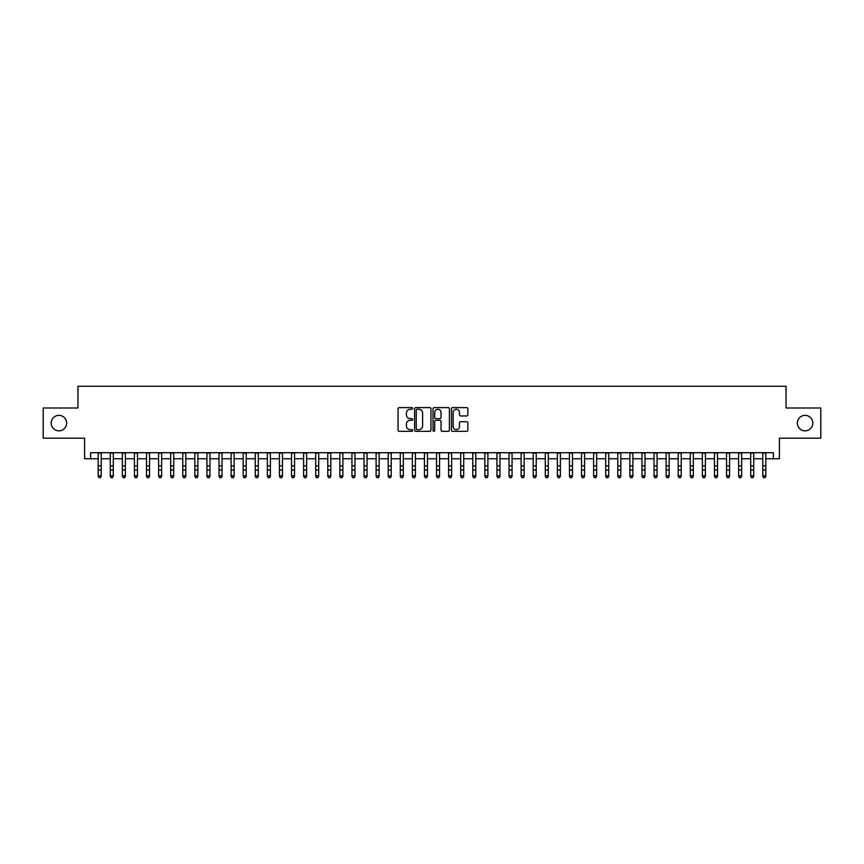 <?xml version="1.0" encoding="UTF-8"?>
<svg xmlns="http://www.w3.org/2000/svg" width="864" height="864" viewBox="0 0 864 864"><rect width="100%" height="100%" fill="white"/><g stroke="black" fill="none" stroke-linecap="round" stroke-linejoin="round"><path stroke-width="1.3" d="M412.668 408.445A0.832 0.832 0 0 0 411.836 407.614L399.233 407.614A1.188 1.188 0 0 0 398.045 408.802L398.045 430.153A1.188 1.188 0 0 0 399.233 431.33L411.836 431.33A0.832 0.832 0 0 0 412.668 430.499A0.832 0.832 0 0 0 411.836 429.678L410.206 429.678A3.791 3.791 0 0 1 406.415 425.876L406.415 424.094A3.791 3.791 0 0 1 410.206 420.304L411.836 420.304A0.832 0.832 0 0 0 412.668 419.472A0.832 0.832 0 0 0 411.836 418.64L410.206 418.64A3.791 3.791 0 0 1 406.415 414.85L406.415 413.068A3.791 3.791 0 0 1 410.206 409.277L411.836 409.277A0.832 0.832 0 0 0 412.668 408.445M797.353 423.101A7.733 7.733 0 0 0 805.086 430.834A7.733 7.733 0 0 0 812.83 423.101A7.733 7.733 0 0 0 805.086 415.368A7.733 7.733 0 0 0 797.353 423.101M51.17 423.101A7.733 7.733 0 0 0 58.914 430.834A7.733 7.733 0 0 0 66.647 423.101A7.733 7.733 0 0 0 58.914 415.368A7.733 7.733 0 0 0 51.17 423.101M466.668 415.973A1.188 1.188 0 0 0 467.845 414.785L467.845 408.802A1.188 1.188 0 0 0 466.668 407.614L452.671 407.614A1.188 1.188 0 0 0 451.483 408.802L451.483 430.153A1.188 1.188 0 0 0 452.671 431.33L466.668 431.33A1.188 1.188 0 0 0 467.845 430.153L467.845 422.917A1.188 1.188 0 0 0 466.668 421.729L460.674 421.729A1.188 1.188 0 0 0 459.486 422.917L459.486 426.503A3.175 3.175 0 0 1 456.311 429.678A3.175 3.175 0 0 1 453.146 426.503L453.146 412.441A3.175 3.175 0 0 1 456.311 409.277A3.175 3.175 0 0 1 459.486 412.441L459.486 414.785A1.188 1.188 0 0 0 460.674 415.973L466.668 415.973M90.634 458.741L90.634 452.704L773.366 452.704L773.366 458.741L779.414 458.741L779.414 438.199L820.8 438.199L820.8 407.992L786.056 407.992L786.056 386.24L77.944 386.24L77.944 407.992L43.2 407.992L43.2 438.199L84.586 438.199L84.586 458.741L98.183 458.741M430.963 408.802A1.188 1.188 0 0 0 429.775 407.614L415.778 407.614A1.188 1.188 0 0 0 414.59 408.802L414.59 430.153A1.188 1.188 0 0 0 415.778 431.33L429.775 431.33A1.188 1.188 0 0 0 430.963 430.153L430.963 408.802M434.225 407.614L448.222 407.614A1.188 1.188 0 0 1 449.41 408.802L449.41 430.153A1.188 1.188 0 0 1 448.222 431.33L442.228 431.33A1.188 1.188 0 0 1 441.04 430.153L441.04 421.492A1.188 1.188 0 0 0 439.862 420.304L435.888 420.304A1.188 1.188 0 0 0 434.7 421.492L434.7 430.499A0.832 0.832 0 0 1 433.868 431.33A0.832 0.832 0 0 1 433.037 430.499L433.037 408.802A1.188 1.188 0 0 1 434.225 407.614M101.207 458.741L110.268 458.741M113.292 458.741L122.353 458.741M125.366 458.741L134.438 458.741M137.452 458.741L146.513 458.741M149.537 458.741L158.598 458.741M161.622 458.741L170.683 458.741M173.707 458.741L182.768 458.741M185.792 458.741L194.854 458.741M197.878 458.741L206.939 458.741M209.963 458.741L219.024 458.741M222.037 458.741L231.109 458.741M234.122 458.741L243.184 458.741M246.208 458.741L255.269 458.741M258.293 458.741L267.354 458.741M270.378 458.741L279.439 458.741M282.463 458.741L291.524 458.741M294.548 458.741L303.61 458.741M306.634 458.741L315.695 458.741M318.708 458.741L327.78 458.741M330.793 458.741L339.865 458.741M342.878 458.741L351.94 458.741M354.964 458.741L364.025 458.741M367.049 458.741L376.11 458.741M379.134 458.741L388.195 458.741M391.219 458.741L400.28 458.741M403.304 458.741L412.366 458.741M415.39 458.741L424.451 458.741M427.464 458.741L436.536 458.741M439.549 458.741L448.61 458.741M451.634 458.741L460.696 458.741M463.72 458.741L472.781 458.741M475.805 458.741L484.866 458.741M487.89 458.741L496.951 458.741M499.975 458.741L509.036 458.741M512.06 458.741L521.122 458.741M524.135 458.741L533.207 458.741M536.22 458.741L545.292 458.741M548.305 458.741L557.366 458.741M560.39 458.741L569.452 458.741M572.476 458.741L581.537 458.741M584.561 458.741L593.622 458.741M596.646 458.741L605.707 458.741M608.731 458.741L617.792 458.741M620.816 458.741L629.878 458.741M632.891 458.741L641.963 458.741M644.976 458.741L654.037 458.741M657.061 458.741L666.122 458.741M669.146 458.741L678.208 458.741M681.232 458.741L690.293 458.741M693.317 458.741L702.378 458.741M705.402 458.741L714.463 458.741M717.487 458.741L726.548 458.741M729.562 458.741L738.634 458.741M741.647 458.741L750.708 458.741M753.732 458.741L762.793 458.741M765.817 458.741L773.366 458.741M417.085 409.277A0.832 0.832 0 0 0 416.254 410.098L416.254 428.846A0.832 0.832 0 0 0 417.085 429.678L418.802 429.678A3.791 3.791 0 0 0 422.604 425.876L422.604 413.068A3.791 3.791 0 0 0 418.802 409.277L417.085 409.277M441.04 412.506A3.175 3.175 0 0 0 437.875 409.331A3.175 3.175 0 0 0 434.7 412.506L434.7 417.452A1.188 1.188 0 0 0 435.888 418.64L439.862 418.64A1.188 1.188 0 0 0 441.04 417.452L441.04 412.506M101.207 452.704L101.207 476.431L100.3 477.76L99.09 477.49L100.3 477.76M98.183 452.704L98.183 475.762L101.207 475.762L100.3 477.49M99.09 477.76L98.183 476.431L99.09 477.49M113.292 452.704L113.292 476.431L112.385 477.76L111.175 477.49L112.385 477.76M110.268 452.704L110.268 475.762L113.292 475.762L112.385 477.49M111.175 477.76L110.268 476.431L111.175 477.49M125.366 452.704L125.366 476.431L124.459 477.76L123.26 477.49L124.459 477.76M122.353 452.704L122.353 475.762L125.366 475.762L124.459 477.49M123.26 477.76L122.353 476.431L123.26 477.49M137.452 452.704L137.452 476.431L136.544 477.76L135.335 477.49L136.544 477.76M134.438 452.704L134.438 475.762L137.452 475.762L136.544 477.49M135.335 477.76L134.438 476.431L135.335 477.49M149.537 452.704L149.537 476.431L148.63 477.76L147.42 477.49L148.63 477.76M146.513 452.704L146.513 475.762L149.537 475.762L148.63 477.49M147.42 477.76L146.513 476.431L147.42 477.49M161.622 452.704L161.622 476.431L160.715 477.76L159.505 477.49L160.715 477.76M158.598 452.704L158.598 475.762L161.622 475.762L160.715 477.49M159.505 477.76L158.598 476.431L159.505 477.49M173.707 452.704L173.707 476.431L172.8 477.76L171.59 477.49L172.8 477.76M170.683 452.704L170.683 475.762L173.707 475.762L172.8 477.49M171.59 477.76L170.683 476.431L171.59 477.49M185.792 452.704L185.792 476.431L184.885 477.76L183.676 477.49L184.885 477.76M182.768 452.704L182.768 475.762L185.792 475.762L184.885 477.49M183.676 477.76L182.768 476.431L183.676 477.49M197.878 452.704L197.878 476.431L196.97 477.76L195.761 477.49L196.97 477.76M194.854 452.704L194.854 475.762L197.878 475.762L196.97 477.49M195.761 477.76L194.854 476.431L195.761 477.49M209.963 452.704L209.963 476.431L209.056 477.76L207.846 477.49L209.056 477.76M206.939 452.704L206.939 475.762L209.963 475.762L209.056 477.49M207.846 477.76L206.939 476.431L207.846 477.49M222.037 452.704L222.037 476.431L221.141 477.76L219.931 477.49L221.141 477.76M219.024 452.704L219.024 475.762L222.037 475.762L221.141 477.49M219.931 477.76L219.024 476.431L219.931 477.49M234.122 452.704L234.122 476.431L233.215 477.76L232.016 477.49L233.215 477.76M231.109 452.704L231.109 475.762L234.122 475.762L233.215 477.49M232.016 477.76L231.109 476.431L232.016 477.49M246.208 452.704L246.208 476.431L245.3 477.76L244.091 477.49L245.3 477.76M243.184 452.704L243.184 475.762L246.208 475.762L245.3 477.49M244.091 477.76L243.184 476.431L244.091 477.49M258.293 452.704L258.293 476.431L257.386 477.76L256.176 477.49L257.386 477.76M255.269 452.704L255.269 475.762L258.293 475.762L257.386 477.49M256.176 477.76L255.269 476.431L256.176 477.49M270.378 452.704L270.378 476.431L269.471 477.76L268.261 477.49L269.471 477.76M267.354 452.704L267.354 475.762L270.378 475.762L269.471 477.49M268.261 477.76L267.354 476.431L268.261 477.49M282.463 452.704L282.463 476.431L281.556 477.76L280.346 477.49L281.556 477.76M279.439 452.704L279.439 475.762L282.463 475.762L281.556 477.49M280.346 477.76L279.439 476.431L280.346 477.49M294.548 452.704L294.548 476.431L293.641 477.76L292.432 477.49L293.641 477.76M291.524 452.704L291.524 475.762L294.548 475.762L293.641 477.49M292.432 477.76L291.524 476.431L292.432 477.49M306.634 452.704L306.634 476.431L305.726 477.76L304.517 477.49L305.726 477.76M303.61 452.704L303.61 475.762L306.634 475.762L305.726 477.49M304.517 477.76L303.61 476.431L304.517 477.49M318.708 452.704L318.708 476.431L317.812 477.76L316.602 477.49L317.812 477.76M315.695 452.704L315.695 475.762L318.708 475.762L317.812 477.49M316.602 477.76L315.695 476.431L316.602 477.49M330.793 452.704L330.793 476.431L329.886 477.76L328.687 477.49L329.886 477.76M327.78 452.704L327.78 475.762L330.793 475.762L329.886 477.49M328.687 477.76L327.78 476.431L328.687 477.49M342.878 452.704L342.878 476.431L341.971 477.76L340.762 477.49L341.971 477.76M339.865 452.704L339.865 475.762L342.878 475.762L341.971 477.49M340.762 477.76L339.865 476.431L340.762 477.49M354.964 452.704L354.964 476.431L354.056 477.76L352.847 477.49L354.056 477.76M351.94 452.704L351.94 475.762L354.964 475.762L354.056 477.49M352.847 477.76L351.94 476.431L352.847 477.49M367.049 452.704L367.049 476.431L366.142 477.76L364.932 477.49L366.142 477.76M364.025 452.704L364.025 475.762L367.049 475.762L366.142 477.49M364.932 477.76L364.025 476.431L364.932 477.49M379.134 452.704L379.134 476.431L378.227 477.76L377.017 477.49L378.227 477.76M376.11 452.704L376.11 475.762L379.134 475.762L378.227 477.49M377.017 477.76L376.11 476.431L377.017 477.49M391.219 452.704L391.219 476.431L390.312 477.76L389.102 477.49L390.312 477.76M388.195 452.704L388.195 475.762L391.219 475.762L390.312 477.49M389.102 477.76L388.195 476.431L389.102 477.49M403.304 452.704L403.304 476.431L402.397 477.76L401.188 477.49L402.397 477.76M400.28 452.704L400.28 475.762L403.304 475.762L402.397 477.49M401.188 477.76L400.28 476.431L401.188 477.49M415.39 452.704L415.39 476.431L414.482 477.76L413.273 477.49L414.482 477.76M412.366 452.704L412.366 475.762L415.39 475.762L414.482 477.49M413.273 477.76L412.366 476.431L413.273 477.49M427.464 452.704L427.464 476.431L426.568 477.76L425.358 477.49L426.568 477.76M424.451 452.704L424.451 475.762L427.464 475.762L426.568 477.49M425.358 477.76L424.451 476.431L425.358 477.49M439.549 452.704L439.549 476.431L438.642 477.76L437.432 477.49L438.642 477.76M436.536 452.704L436.536 475.762L439.549 475.762L438.642 477.49M437.432 477.76L436.536 476.431L437.432 477.49M451.634 452.704L451.634 476.431L450.727 477.76L449.518 477.49L450.727 477.76M448.61 452.704L448.61 475.762L451.634 475.762L450.727 477.49M449.518 477.76L448.61 476.431L449.518 477.49M463.72 452.704L463.72 476.431L462.812 477.76L461.603 477.49L462.812 477.76M460.696 452.704L460.696 475.762L463.72 475.762L462.812 477.49M461.603 477.76L460.696 476.431L461.603 477.49M475.805 452.704L475.805 476.431L474.898 477.76L473.688 477.49L474.898 477.76M472.781 452.704L472.781 475.762L475.805 475.762L474.898 477.49M473.688 477.76L472.781 476.431L473.688 477.49M487.89 452.704L487.89 476.431L486.983 477.76L485.773 477.49L486.983 477.76M484.866 452.704L484.866 475.762L487.89 475.762L486.983 477.49M485.773 477.76L484.866 476.431L485.773 477.49M499.975 452.704L499.975 476.431L499.068 477.76L497.858 477.49L499.068 477.76M496.951 452.704L496.951 475.762L499.975 475.762L499.068 477.49M497.858 477.76L496.951 476.431L497.858 477.49M512.06 452.704L512.06 476.431L511.153 477.76L509.944 477.49L511.153 477.76M509.036 452.704L509.036 475.762L512.06 475.762L511.153 477.49M509.944 477.76L509.036 476.431L509.944 477.49M524.135 452.704L524.135 476.431L523.238 477.76L522.029 477.49L523.238 477.76M521.122 452.704L521.122 475.762L524.135 475.762L523.238 477.49M522.029 477.76L521.122 476.431L522.029 477.49M536.22 452.704L536.22 476.431L535.313 477.76L534.114 477.49L535.313 477.76M533.207 452.704L533.207 475.762L536.22 475.762L535.313 477.49M534.114 477.76L533.207 476.431L534.114 477.49M548.305 452.704L548.305 476.431L547.398 477.76L546.188 477.49L547.398 477.76M545.292 452.704L545.292 475.762L548.305 475.762L547.398 477.49M546.188 477.76L545.292 476.431L546.188 477.49M560.39 452.704L560.39 476.431L559.483 477.76L558.274 477.49L559.483 477.76M557.366 452.704L557.366 475.762L560.39 475.762L559.483 477.49M558.274 477.76L557.366 476.431L558.274 477.49M572.476 452.704L572.476 476.431L571.568 477.76L570.359 477.49L571.568 477.76M569.452 452.704L569.452 475.762L572.476 475.762L571.568 477.49M570.359 477.76L569.452 476.431L570.359 477.49M584.561 452.704L584.561 476.431L583.654 477.76L582.444 477.49L583.654 477.76M581.537 452.704L581.537 475.762L584.561 475.762L583.654 477.49M582.444 477.76L581.537 476.431L582.444 477.49M596.646 452.704L596.646 476.431L595.739 477.76L594.529 477.49L595.739 477.76M593.622 452.704L593.622 475.762L596.646 475.762L595.739 477.49M594.529 477.76L593.622 476.431L594.529 477.49M608.731 452.704L608.731 476.431L607.824 477.76L606.614 477.49L607.824 477.76M605.707 452.704L605.707 475.762L608.731 475.762L607.824 477.49M606.614 477.76L605.707 476.431L606.614 477.49M620.816 452.704L620.816 476.431L619.909 477.76L618.7 477.49L619.909 477.76M617.792 452.704L617.792 475.762L620.816 475.762L619.909 477.49M618.7 477.76L617.792 476.431L618.7 477.49M632.891 452.704L632.891 476.431L631.984 477.76L630.785 477.49L631.984 477.76M629.878 452.704L629.878 475.762L632.891 475.762L631.984 477.49M630.785 477.76L629.878 476.431L630.785 477.49M644.976 452.704L644.976 476.431L644.069 477.76L642.859 477.49L644.069 477.76M641.963 452.704L641.963 475.762L644.976 475.762L644.069 477.49M642.859 477.76L641.963 476.431L642.859 477.49M657.061 452.704L657.061 476.431L656.154 477.76L654.944 477.49L656.154 477.76M654.037 452.704L654.037 475.762L657.061 475.762L656.154 477.49M654.944 477.76L654.037 476.431L654.944 477.49M669.146 452.704L669.146 476.431L668.239 477.76L667.03 477.49L668.239 477.76M666.122 452.704L666.122 475.762L669.146 475.762L668.239 477.49M667.03 477.76L666.122 476.431L667.03 477.49M681.232 452.704L681.232 476.431L680.324 477.76L679.115 477.49L680.324 477.76M678.208 452.704L678.208 475.762L681.232 475.762L680.324 477.49M679.115 477.76L678.208 476.431L679.115 477.49M693.317 452.704L693.317 476.431L692.41 477.76L691.2 477.49L692.41 477.76M690.293 452.704L690.293 475.762L693.317 475.762L692.41 477.49M691.2 477.76L690.293 476.431L691.2 477.49M705.402 452.704L705.402 476.431L704.495 477.76L703.285 477.49L704.495 477.76M702.378 452.704L702.378 475.762L705.402 475.762L704.495 477.49M703.285 477.76L702.378 476.431L703.285 477.49M717.487 452.704L717.487 476.431L716.58 477.76L715.37 477.49L716.58 477.76M714.463 452.704L714.463 475.762L717.487 475.762L716.58 477.49M715.37 477.76L714.463 476.431L715.37 477.49M729.562 452.704L729.562 476.431L728.665 477.76L727.456 477.49L728.665 477.76M726.548 452.704L726.548 475.762L729.562 475.762L728.665 477.49M727.456 477.76L726.548 476.431L727.456 477.49M741.647 452.704L741.647 476.431L740.74 477.76L739.541 477.49L740.74 477.76M738.634 452.704L738.634 475.762L741.647 475.762L740.74 477.49M739.541 477.76L738.634 476.431L739.541 477.49M753.732 452.704L753.732 476.431L752.825 477.76L751.615 477.49L752.825 477.76M750.708 452.704L750.708 475.762L753.732 475.762L752.825 477.49M751.615 477.76L750.708 476.431L751.615 477.49M765.817 452.704L765.817 476.431L764.91 477.76L763.7 477.49L764.91 477.76M762.793 452.704L762.793 475.762L765.817 475.762L764.91 477.49M763.7 477.76L762.793 476.431L763.7 477.49M101.207 465.847L98.183 465.847M101.207 469.994L98.183 469.994M101.207 453.092L98.183 453.092M113.292 465.847L110.268 465.847M113.292 469.994L110.268 469.994M113.292 453.092L110.268 453.092M125.366 465.847L122.353 465.847M125.366 469.994L122.353 469.994M125.366 453.092L122.353 453.092M137.452 465.847L134.438 465.847M137.452 469.994L134.438 469.994M137.452 453.092L134.438 453.092M149.537 465.847L146.513 465.847M149.537 469.994L146.513 469.994M149.537 453.092L146.513 453.092M161.622 465.847L158.598 465.847M161.622 469.994L158.598 469.994M161.622 453.092L158.598 453.092M173.707 465.847L170.683 465.847M173.707 469.994L170.683 469.994M173.707 453.092L170.683 453.092M185.792 465.847L182.768 465.847M185.792 469.994L182.768 469.994M185.792 453.092L182.768 453.092M197.878 465.847L194.854 465.847M197.878 469.994L194.854 469.994M197.878 453.092L194.854 453.092M209.963 465.847L206.939 465.847M209.963 469.994L206.939 469.994M209.963 453.092L206.939 453.092M222.037 465.847L219.024 465.847M222.037 469.994L219.024 469.994M222.037 453.092L219.024 453.092M234.122 465.847L231.109 465.847M234.122 469.994L231.109 469.994M234.122 453.092L231.109 453.092M246.208 465.847L243.184 465.847M246.208 469.994L243.184 469.994M246.208 453.092L243.184 453.092M258.293 465.847L255.269 465.847M258.293 469.994L255.269 469.994M258.293 453.092L255.269 453.092M270.378 465.847L267.354 465.847M270.378 469.994L267.354 469.994M270.378 453.092L267.354 453.092M282.463 465.847L279.439 465.847M282.463 469.994L279.439 469.994M282.463 453.092L279.439 453.092M294.548 465.847L291.524 465.847M294.548 469.994L291.524 469.994M294.548 453.092L291.524 453.092M306.634 465.847L303.61 465.847M306.634 469.994L303.61 469.994M306.634 453.092L303.61 453.092M318.708 465.847L315.695 465.847M318.708 469.994L315.695 469.994M318.708 453.092L315.695 453.092M330.793 465.847L327.78 465.847M330.793 469.994L327.78 469.994M330.793 453.092L327.78 453.092M342.878 465.847L339.865 465.847M342.878 469.994L339.865 469.994M342.878 453.092L339.865 453.092M354.964 465.847L351.94 465.847M354.964 469.994L351.94 469.994M354.964 453.092L351.94 453.092M367.049 465.847L364.025 465.847M367.049 469.994L364.025 469.994M367.049 453.092L364.025 453.092M379.134 465.847L376.11 465.847M379.134 469.994L376.11 469.994M379.134 453.092L376.11 453.092M391.219 465.847L388.195 465.847M391.219 469.994L388.195 469.994M391.219 453.092L388.195 453.092M403.304 465.847L400.28 465.847M403.304 469.994L400.28 469.994M403.304 453.092L400.28 453.092M415.39 465.847L412.366 465.847M415.39 469.994L412.366 469.994M415.39 453.092L412.366 453.092M427.464 465.847L424.451 465.847M427.464 469.994L424.451 469.994M427.464 453.092L424.451 453.092M439.549 465.847L436.536 465.847M439.549 469.994L436.536 469.994M439.549 453.092L436.536 453.092M451.634 465.847L448.61 465.847M451.634 469.994L448.61 469.994M451.634 453.092L448.61 453.092M463.72 465.847L460.696 465.847M463.72 469.994L460.696 469.994M463.72 453.092L460.696 453.092M475.805 465.847L472.781 465.847M475.805 469.994L472.781 469.994M475.805 453.092L472.781 453.092M487.89 465.847L484.866 465.847M487.89 469.994L484.866 469.994M487.89 453.092L484.866 453.092M499.975 465.847L496.951 465.847M499.975 469.994L496.951 469.994M499.975 453.092L496.951 453.092M512.06 465.847L509.036 465.847M512.06 469.994L509.036 469.994M512.06 453.092L509.036 453.092M524.135 465.847L521.122 465.847M524.135 469.994L521.122 469.994M524.135 453.092L521.122 453.092M536.22 465.847L533.207 465.847M536.22 469.994L533.207 469.994M536.22 453.092L533.207 453.092M548.305 465.847L545.292 465.847M548.305 469.994L545.292 469.994M548.305 453.092L545.292 453.092M560.39 465.847L557.366 465.847M560.39 469.994L557.366 469.994M560.39 453.092L557.366 453.092M572.476 465.847L569.452 465.847M572.476 469.994L569.452 469.994M572.476 453.092L569.452 453.092M584.561 465.847L581.537 465.847M584.561 469.994L581.537 469.994M584.561 453.092L581.537 453.092M596.646 465.847L593.622 465.847M596.646 469.994L593.622 469.994M596.646 453.092L593.622 453.092M608.731 465.847L605.707 465.847M608.731 469.994L605.707 469.994M608.731 453.092L605.707 453.092M620.816 465.847L617.792 465.847M620.816 469.994L617.792 469.994M620.816 453.092L617.792 453.092M632.891 465.847L629.878 465.847M632.891 469.994L629.878 469.994M632.891 453.092L629.878 453.092M644.976 465.847L641.963 465.847M644.976 469.994L641.963 469.994M644.976 453.092L641.963 453.092M657.061 465.847L654.037 465.847M657.061 469.994L654.037 469.994M657.061 453.092L654.037 453.092M669.146 465.847L666.122 465.847M669.146 469.994L666.122 469.994M669.146 453.092L666.122 453.092M681.232 465.847L678.208 465.847M681.232 469.994L678.208 469.994M681.232 453.092L678.208 453.092M693.317 465.847L690.293 465.847M693.317 469.994L690.293 469.994M693.317 453.092L690.293 453.092M705.402 465.847L702.378 465.847M705.402 469.994L702.378 469.994M705.402 453.092L702.378 453.092M717.487 465.847L714.463 465.847M717.487 469.994L714.463 469.994M717.487 453.092L714.463 453.092M729.562 465.847L726.548 465.847M729.562 469.994L726.548 469.994M729.562 453.092L726.548 453.092M741.647 465.847L738.634 465.847M741.647 469.994L738.634 469.994M741.647 453.092L738.634 453.092M753.732 465.847L750.708 465.847M753.732 469.994L750.708 469.994M753.732 453.092L750.708 453.092M765.817 465.847L762.793 465.847M765.817 469.994L762.793 469.994M765.817 453.092L762.793 453.092"/></g></svg>
